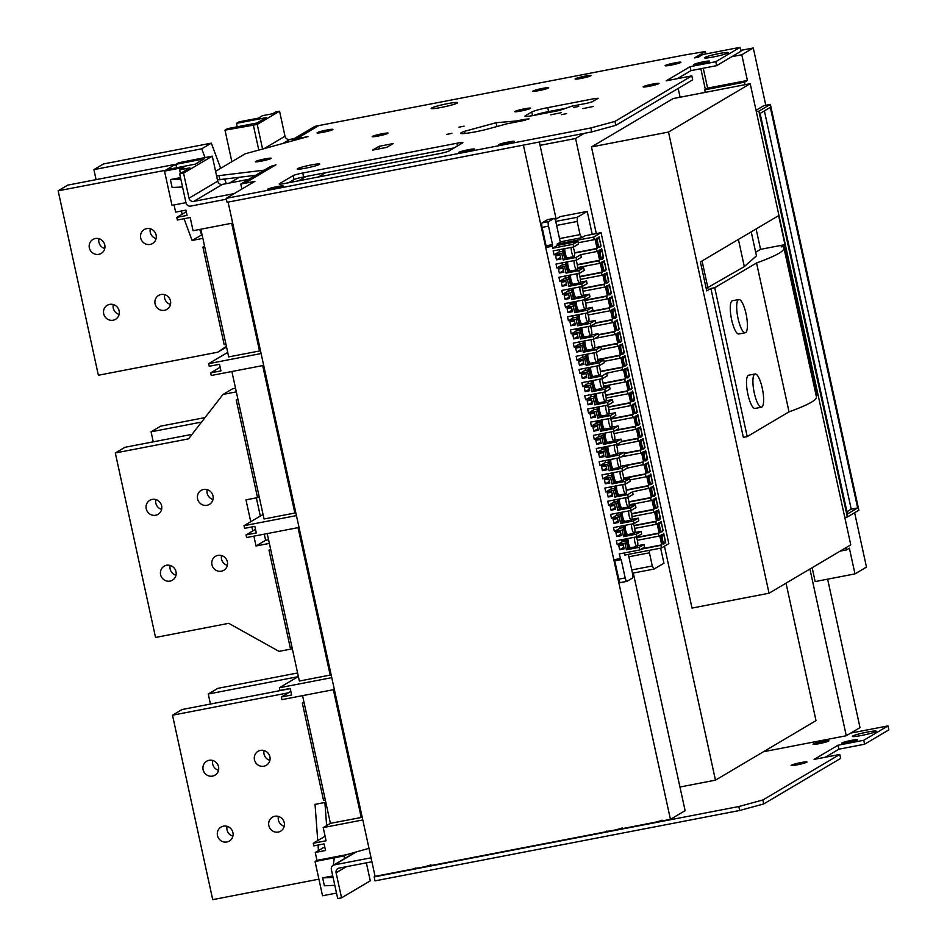 <?xml version="1.0" encoding="UTF-8"?>
<svg xmlns="http://www.w3.org/2000/svg" width="947" height="947" viewBox="0 0 947 947"><rect width="100%" height="100%" fill="white"/><g stroke="black" fill="none" stroke-linecap="round" stroke-linejoin="round"><path stroke-width="1.42" d="M816.184 395.763L817.427 395.029L784.968 246.149L781.109 246.895L784.945 244.622L778.623 215.632L700.413 261.928L706.734 290.918L710.889 288.456L714.736 287.71L747.207 436.603L789.017 411.85L756.558 262.958L714.736 287.71M755.659 252.222L760.548 249.333L756.108 228.961M751.22 231.849L756.452 255.856L744.33 266.616L706.202 288.468M784.968 246.149L783.37 247.096A175.337 15.637 167.7 0 1 783.974 248.031A175.337 15.637 167.7 0 1 756.558 262.958M760.548 249.333L784.945 244.622M707.989 288.125L702.058 260.958M744.33 266.616L738.4 239.437M668.499 132.059L769.047 593.213L850.761 544.845L750.213 83.691L668.499 132.059L591.461 146.927L692.008 608.081L769.047 593.213M710.889 288.456L743.348 437.348L747.207 436.603M755.067 373.97L748.651 375.201A16.928 4.38 79.1 0 0 748.26 375.355A16.928 4.38 79.1 0 0 747.704 393.419A16.928 4.38 79.1 0 0 755.067 408.441L761.483 407.198A16.928 4.38 79.1 0 0 762.584 389.75A16.928 4.38 79.1 0 0 755.067 373.97A16.928 4.38 79.1 0 0 754.688 374.112A16.928 4.38 79.1 0 0 754.12 392.176A16.928 4.38 79.1 0 0 761.483 407.198M738.838 299.524L732.422 300.755A16.928 4.38 79.1 0 0 732.031 300.909A16.928 4.38 79.1 0 0 731.475 318.973A16.928 4.38 79.1 0 0 738.826 333.995L745.253 332.752A16.928 4.38 79.1 0 0 746.343 315.304A16.928 4.38 79.1 0 0 738.838 299.524A16.928 4.38 79.1 0 0 738.447 299.666A16.928 4.38 79.1 0 0 737.891 317.742A16.928 4.38 79.1 0 0 745.253 332.752M783.974 248.031L816.444 396.923A175.337 15.637 167.7 0 1 789.017 411.85M591.461 146.927L673.175 98.559L750.213 83.691M584.192 133.373L575.563 138.487L596.302 233.601M664.463 546.23L715.47 780.15L816.018 720.631L786.034 583.163M680.088 97.221L678.17 88.426M679.958 787.004L715.47 780.15M540.05 145.341L575.563 138.487M325.626 172.709L318.393 176.982M809.922 569.017L846.275 735.748L842.428 736.494L846.275 735.748L860.006 727.616L827.631 579.173M846.275 735.748L850.749 733.096L887.978 725.911L888.842 729.865L864.587 744.224L838.9 749.184L825.287 757.245M887.978 725.911L863.723 740.27L838.048 745.23L814.1 759.399L839.788 754.439L840.64 758.393L763.72 803.932L739.666 810.478L375 880.864L374.136 876.91L375.095 876.342L670.429 819.344L685.107 810.656L633.306 573.053M839.788 754.439L762.856 799.978L738.802 806.536L374.136 876.91M763.495 751.717L842.428 736.494M828.649 741.063A8.121 0.722 167.7 0 1 820.055 743.478A8.121 0.722 167.7 0 1 813.011 744.271A8.121 0.722 167.7 0 1 820.789 741.832A8.121 0.722 167.7 0 1 828.885 740.814A8.121 0.722 167.7 0 1 828.649 741.063M857.284 739.986A8.121 0.722 167.7 0 1 848.69 742.401A8.121 0.722 167.7 0 1 841.634 743.206A8.121 0.722 167.7 0 1 849.423 740.767A8.121 0.722 167.7 0 1 857.509 739.749A8.121 0.722 167.7 0 1 857.284 739.986M806.737 762.217A8.121 0.722 167.7 0 1 798.143 764.643A8.121 0.722 167.7 0 1 791.1 765.436A8.121 0.722 167.7 0 1 798.877 762.998A8.121 0.722 167.7 0 1 806.974 761.98A8.121 0.722 167.7 0 1 806.737 762.217M875.833 731.569A12.181 1.089 167.7 0 1 862.942 735.192A12.181 1.089 167.7 0 1 852.371 736.399A12.181 1.089 167.7 0 1 864.043 732.741A12.181 1.089 167.7 0 1 876.176 731.202A12.181 1.089 167.7 0 1 875.833 731.569M325.093 836.237L313.244 843.244L313.824 845.884L324.087 843.907L325.531 850.489L315.256 852.478L316.985 860.373L346.519 854.679L368.987 848.334M740.696 50.392L753.291 47.966L741.797 54.76L747.408 80.459L744.531 82.164L745.076 84.674M846.026 547.65L846.511 549.911L849.388 548.206L854.987 573.894L866.481 567.099L854.62 512.706M765.792 105.271L753.291 47.966M854.987 573.894L815.189 581.576L812.159 567.691M700.839 68.717L705.361 89.468L707.598 88.142L703.254 68.243M853.578 731.427L853.815 732.505M863.723 740.27L864.587 744.224M838.048 745.23L838.9 749.184M762.856 799.978L763.72 803.932M738.802 806.536L739.666 810.478M228.085 202.102L375.095 876.342M691.831 75.878L692.695 79.832L615.763 125.371L591.721 131.917L227.055 202.303L226.191 198.349L590.857 127.963L614.911 121.417L691.831 75.878L666.155 80.838L690.091 66.669L715.766 61.709L740.033 47.35L702.792 54.535L698.33 57.187L694.471 57.921L705.326 51.505L683.485 55.21L314.972 126.318L292.623 139.552L308.035 136.581L245.19 153.805L215.585 171.324M273.375 166.317L269.516 167.051L275.92 164.814L244.646 183.327L254.921 181.339L226.191 198.349M371.922 861.758L339.085 868.103A4.06 3.906 -120.6 0 0 336.102 872.791L341.559 897.827L337.7 898.573L331.379 869.583A4.06 3.906 59.4 0 1 334.374 864.883L371.058 857.804M662.071 820.197A8.121 0.722 167.7 0 1 653.477 822.612A8.121 0.722 167.7 0 1 646.434 823.417M622.262 827.879A8.121 0.722 167.7 0 1 613.668 830.294A8.121 0.722 167.7 0 1 606.625 831.099M430.944 864.8A8.121 0.722 167.7 0 1 422.35 867.215A8.121 0.722 167.7 0 1 415.295 868.02M539.328 142.026L556.126 219.053M523.419 145.104L670.429 819.344M302.555 695.654L330.396 823.345L323.211 827.595L326.088 840.77L313.244 843.244M324.738 846.867L315.256 852.478M186.263 211.773L176.781 217.384L187.056 215.407L185.908 210.139L175.633 212.116L174.07 204.943M176.781 217.384L177.361 220.024L190.205 217.55L193.07 230.725L232.666 223.078M261.1 353.527L208.671 363.648L209.251 366.276L219.526 364.299L220.959 370.881L210.684 372.869L211.264 375.497L263.692 365.388M296.435 515.594L244.006 525.703L244.586 528.343L254.861 526.366L256.294 532.948L246.019 534.937L246.599 537.565L299.027 527.443M331.77 677.65L279.341 687.771L279.921 690.41L290.196 688.422L291.629 695.015L281.354 696.992L281.934 699.632L334.362 689.511M362.808 819.96L323.211 827.595M346.519 854.679L344.601 855.816L344.163 858.834M366.359 862.835L370.289 880.828L341.559 897.827M336.505 893.068L322.536 895.767L315.067 861.51L316.985 860.373M239.082 177.42L229.659 182.996M305.999 176.497L298.767 180.77M677.342 78.672L690.955 70.623L716.63 65.663L740.897 51.304L740.033 47.35M454.229 147.886L303.62 176.959A8.121 0.722 -12.3 0 0 294.008 179.575L288.693 182.724M217.455 179.894L255.548 175.325M565.679 108.289L548.621 111.592A13.542 1.207 -12.3 0 0 533.729 115.427M731.771 56.702L741.797 54.76M844.795 517.5L847.364 517.003L858.858 510.208L770.373 104.383L763.957 105.626L756.014 110.314M840.131 551.142L846.511 549.911M705.361 89.468L704.722 89.847L705.278 92.356M591.721 131.917L590.857 127.963M216.591 175.941L264.296 170.152M293.144 175.621L279.412 183.742A8.121 0.722 -12.3 0 0 279.187 183.99A8.121 0.722 -12.3 0 0 285.201 183.398L439.29 153.651A8.121 0.722 -12.3 0 0 448.914 151.035L462.633 142.914A8.121 0.722 -12.3 0 0 462.87 142.666A8.121 0.722 -12.3 0 0 456.845 143.257L302.756 173.005A8.121 0.722 -12.3 0 0 293.144 175.621L294.008 179.575M525.064 119.275L516.079 121.003L496.039 122.731L464.586 131.302A19.899 1.776 -12.3 0 0 460.633 133.29A19.899 1.776 -12.3 0 0 486.261 129.431L507.107 123.761L522.507 120.778L529.077 118.872L525.064 119.275L525.265 120.186M587.282 103.187L592.088 101.874L598.161 98.287L595.261 98.464L547.757 107.638A13.542 1.207 -12.3 0 0 531.717 112.006L525.336 115.783A13.542 1.207 -12.3 0 0 524.946 116.185A13.542 1.207 -12.3 0 0 534.984 115.191L559.381 110.479L571.881 106.159L587.282 103.187M431.56 108.029A13.542 1.207 -12.3 0 0 431.169 108.443A13.542 1.207 -12.3 0 0 444.652 106.739A13.542 1.207 -12.3 0 0 457.626 102.667A13.542 1.207 -12.3 0 0 445.871 104.004A13.542 1.207 -12.3 0 0 431.56 108.029M704.769 57.471A12.181 1.089 -12.3 0 0 704.414 57.838A12.181 1.089 -12.3 0 0 716.559 56.299A12.181 1.089 -12.3 0 0 728.231 52.641A12.181 1.089 -12.3 0 0 717.66 53.849A12.181 1.089 -12.3 0 0 704.769 57.471M297.547 168.661A11.506 1.03 -12.3 0 0 297.216 169.004A11.506 1.03 -12.3 0 0 308.686 167.56A11.506 1.03 -12.3 0 0 319.707 164.103A11.506 1.03 -12.3 0 0 309.716 165.24A11.506 1.03 -12.3 0 0 297.547 168.661M372.609 150.1L386.731 147.377L393.112 143.589L378.989 146.323L372.609 150.1M458.904 152.289A8.121 0.722 -12.3 0 0 458.668 152.526A8.121 0.722 -12.3 0 0 466.764 151.508A8.121 0.722 -12.3 0 0 474.542 149.07A8.121 0.722 -12.3 0 0 467.498 149.875A8.121 0.722 -12.3 0 0 458.904 152.289M498.714 144.607A8.121 0.722 -12.3 0 0 498.477 144.844A8.121 0.722 -12.3 0 0 506.574 143.826A8.121 0.722 -12.3 0 0 514.351 141.387A8.121 0.722 -12.3 0 0 507.308 142.192A8.121 0.722 -12.3 0 0 498.714 144.607M267.587 189.211A8.121 0.722 -12.3 0 0 267.35 189.459A8.121 0.722 -12.3 0 0 275.447 188.429A8.121 0.722 -12.3 0 0 283.224 185.991A8.121 0.722 -12.3 0 0 276.181 186.796A8.121 0.722 -12.3 0 0 267.587 189.211M643.38 86.627A8.121 0.722 -12.3 0 0 643.143 86.875A8.121 0.722 -12.3 0 0 651.24 85.857A8.121 0.722 -12.3 0 0 659.017 83.419A8.121 0.722 -12.3 0 0 651.974 84.212A8.121 0.722 -12.3 0 0 643.38 86.627M514.979 111.415A8.121 0.722 -12.3 0 0 514.742 111.663A8.121 0.722 -12.3 0 0 522.839 110.633A8.121 0.722 -12.3 0 0 530.616 108.195A8.121 0.722 -12.3 0 0 523.573 109A8.121 0.722 -12.3 0 0 514.979 111.415M372.408 136.38A8.121 0.722 -12.3 0 0 372.183 136.628A8.121 0.722 -12.3 0 0 380.268 135.599A8.121 0.722 -12.3 0 0 388.057 133.16A8.121 0.722 -12.3 0 0 381.002 133.965A8.121 0.722 -12.3 0 0 372.408 136.38M255.595 161.475A8.121 0.722 -12.3 0 0 255.37 161.724A8.121 0.722 -12.3 0 0 263.455 160.694A8.121 0.722 -12.3 0 0 271.244 158.256A8.121 0.722 -12.3 0 0 264.189 159.06A8.121 0.722 -12.3 0 0 255.595 161.475M693.926 64.396A8.121 0.722 -12.3 0 0 693.689 64.645A8.121 0.722 -12.3 0 0 701.786 63.615A8.121 0.722 -12.3 0 0 709.563 61.176A8.121 0.722 -12.3 0 0 702.508 61.981A8.121 0.722 -12.3 0 0 693.926 64.396M665.291 65.473A8.121 0.722 -12.3 0 0 665.054 65.71A8.121 0.722 -12.3 0 0 673.151 64.692A8.121 0.722 -12.3 0 0 680.929 62.253A8.121 0.722 -12.3 0 0 673.885 63.058A8.121 0.722 -12.3 0 0 665.291 65.473M317.316 132.627A8.121 0.722 -12.3 0 0 317.079 132.876A8.121 0.722 -12.3 0 0 325.176 131.846A8.121 0.722 -12.3 0 0 332.953 129.408A8.121 0.722 -12.3 0 0 325.91 130.213A8.121 0.722 -12.3 0 0 317.316 132.627M533.031 90.995A8.121 0.722 -12.3 0 0 532.794 91.243A8.121 0.722 -12.3 0 0 540.891 90.214A8.121 0.722 -12.3 0 0 548.668 87.775A8.121 0.722 -12.3 0 0 541.625 88.58A8.121 0.722 -12.3 0 0 533.031 90.995M575.35 78.755A8.121 0.722 -12.3 0 0 575.113 78.992A8.121 0.722 -12.3 0 0 583.21 77.974A8.121 0.722 -12.3 0 0 590.987 75.535A8.121 0.722 -12.3 0 0 583.944 76.34A8.121 0.722 -12.3 0 0 575.35 78.755M582.855 108.633L593.284 106.478L582.855 108.633M550.752 114.824L561.18 112.681L550.752 114.824M458.869 127.206L464.077 126.14L458.869 127.206M573.503 107.508L578.724 106.431L573.503 107.508M446.735 134.391L451.956 133.314L446.735 134.391M561.37 114.682L566.59 113.616L561.37 114.682M244.646 183.327L240.787 184.061L241.651 188.027A4.06 3.906 59.4 0 1 241.745 189.14M234.264 193.567L193.721 201.391A4.06 3.906 59.4 0 1 189.009 198.183L183.552 173.147L179.693 173.893L186.014 202.883A4.06 3.906 -120.6 0 0 190.738 206.091L226.38 199.213M330.396 823.345L362.228 817.297M333.368 689.7L361.209 817.391M344.601 855.816L315.067 861.51M185.967 202.646L171.999 205.345L164.529 171.087L167.086 169.584L195.331 164.127L204.268 158.836L176.024 164.293L178.569 162.777L212.282 156.148L183.552 173.147M176.769 167.714L176.024 164.293M231.672 223.279L259.514 350.97L228.701 356.912L200.859 229.221M259.514 350.97L260.52 350.863M227.706 352.379L208.671 363.648M220.166 367.258L210.684 372.869M263.041 514.446L244.006 525.703M262.698 365.578L294.848 513.025L295.855 512.931M231.885 371.52L264.035 518.98L294.848 513.025M255.501 529.314L246.019 534.937M298.376 676.501L279.341 687.771M298.033 527.633L330.183 675.093L331.19 674.998M267.22 533.587L299.37 681.047L330.183 675.093M290.836 691.381L281.354 696.992M334.327 857.793L333.261 865.298M332.776 875.939L322.655 877.893L324.371 885.8L334.812 885.327M716.63 65.663L715.766 61.709M690.955 70.623L690.091 66.669M615.763 125.371L614.911 121.417M272.286 166.53L272.073 165.547M219.976 179.859L219.112 175.905M292.86 140.641L292.623 139.552M258.756 149.922L253.358 125.17L257.217 124.424L262.532 148.833M237.224 126.803L236.478 123.37L239.035 121.867L258.294 118.15L262.449 115.688L272.712 113.711L275.707 111.935L279.554 111.201L285.011 136.238A4.06 3.906 -120.6 0 0 289.723 139.446L294.292 138.558M379.522 148.762L378.989 146.323M516.293 121.985L516.079 121.003M496.879 126.543L496.039 122.731M465.06 133.456L464.586 131.302M705.858 53.943L705.326 51.505M707.598 88.142L747.408 80.459M704.722 89.847L744.531 82.164M756.322 111.675L758.878 111.19L847.364 517.003M770.373 104.383L758.878 111.19M269.516 167.051L240.787 184.061M248.848 179.291L222.45 184.393A4.06 3.906 59.4 0 1 217.739 181.173L212.282 156.148M179.693 173.893L189.909 167.844L179.634 169.833L183.789 167.37L164.529 171.087M180.51 177.622L170.389 179.575L172.117 187.47L182.558 186.997M322.655 877.893L333.095 877.419M253.358 125.17L224.995 130.177L227.54 128.662L257.075 122.968L266.012 117.677L236.478 123.37M231.861 161.7L224.995 130.177M257.217 124.424L279.554 111.201M847.435 513.996L857.639 507.947L770.313 107.39L760.098 113.439L847.435 513.996M180.427 173.455L179.634 169.833M170.389 179.575L180.83 179.09M846.938 511.723L851.223 509.19L857.639 507.947M851.223 509.19L764.383 110.906M614.781 560.849L618.782 579.162A4.06 1.054 79.1 0 0 620.51 582.583A4.06 1.054 79.1 0 0 620.605 582.547L626.831 581.351M547.792 219.597A4.06 1.054 79.1 0 0 547.686 219.597A4.06 1.054 79.1 0 0 547.603 219.633L542.169 222.841A4.06 1.054 79.1 0 0 542.075 227.363L546.099 245.818L545.744 247.51L613.834 559.784L614.414 560.92L621.173 559.476L625.198 577.93A4.06 1.054 79.1 0 0 626.926 581.351A4.06 1.054 79.1 0 0 627.021 581.316L632.442 578.096A4.06 1.054 79.1 0 0 632.537 573.586L631.756 569.952L652.294 565.986L654.046 569.052L663.942 563.193L660.663 548.147M592.242 234.383L587.235 211.394L560.269 216.591L555.167 219.621M632.466 573.219L654.046 569.052M639.793 549.958L639.213 547.33L644.007 544.489L644.576 547.129L639.793 549.958L619.243 553.924L620.83 559.677L614.414 560.92M639.213 547.33L626.381 549.805L624.937 543.223L617.231 544.703L616.379 540.749L636.917 536.783L636.348 534.155L623.505 536.629L622.072 530.048L614.366 531.527L613.502 527.574L634.04 523.608L633.472 520.98L620.628 523.454L619.196 516.861L611.49 518.352L610.626 514.399L631.176 510.433L630.595 507.805L617.764 510.279L616.319 503.686L608.613 505.177L607.761 501.223L628.299 497.258L627.731 494.63L614.887 497.104L613.443 490.51L605.749 492.002L604.884 488.048L625.422 484.083L624.854 481.443L612.011 483.929L610.578 477.335L602.872 478.827L602.008 474.873L622.558 470.908L621.978 468.268L609.134 470.754L607.702 464.16L599.996 465.652L599.131 461.698L619.681 457.732L619.101 455.093L606.269 457.579L604.825 450.985L597.131 452.477L596.267 448.523L616.805 444.557L616.237 441.918L603.393 444.403L601.961 437.81L594.254 439.301L593.39 435.348L613.94 431.382L613.36 428.742L600.516 431.228L599.084 424.635L591.378 426.126L590.514 422.173L611.064 418.207L610.484 415.567L597.652 418.041L596.208 411.46L588.513 412.951L587.649 408.997L608.187 405.032L607.619 402.392L594.775 404.866L593.343 398.285L585.637 399.764L584.773 395.822L605.322 391.857L604.742 389.217L591.899 391.691L590.466 385.109L582.76 386.589L581.896 382.635L602.446 378.67L601.866 376.042L589.034 378.516L587.59 371.934L579.884 373.414L579.031 369.46L599.569 365.495L599.001 362.867L586.157 365.341L584.725 358.759L577.019 360.239L576.155 356.285L596.705 352.32L596.125 349.692L583.281 352.166L581.849 345.584L574.142 347.064L573.278 343.11L593.828 339.144L593.248 336.516L580.416 338.99L578.972 332.397L571.266 333.889L570.414 329.935L590.952 325.969L590.383 323.341L577.54 325.815L576.107 319.222L568.401 320.713L567.537 316.76L588.075 312.794L587.507 310.166L574.663 312.64L573.231 306.047L565.525 307.538L564.661 303.585L585.21 299.619L584.63 296.979L571.799 299.465L570.354 292.872L562.648 294.363L561.796 290.409L582.334 286.444L581.766 283.804L568.922 286.29L567.478 279.696L559.784 281.188L558.919 277.234L579.457 273.269L578.889 270.629L566.046 273.115L564.613 266.521L556.907 268.013L556.043 264.059L576.593 260.094L576.013 257.454L563.169 259.94L561.737 253.346L554.031 254.838L553.166 250.884L573.716 246.918L573.136 244.279L552.598 248.244L552.515 244.575L546.099 245.818M617.551 518.554L613.064 519.418L613.928 523.371L618.415 522.507L617.551 518.554M614.686 505.378L610.188 506.243L611.052 510.196L615.55 509.332L614.686 505.378M611.809 492.203L607.311 493.067L608.175 497.021L612.673 496.157L611.809 492.203M608.933 479.028L604.446 479.892L605.311 483.846L609.797 482.982L608.933 479.028M606.068 465.853L601.57 466.717L602.434 470.671L606.92 469.807L606.068 465.853M603.192 452.678L598.693 453.542L599.558 457.496L604.056 456.632L603.192 452.678M600.315 439.503L595.829 440.367L596.681 444.321L601.179 443.456L600.315 439.503M597.45 426.328L592.952 427.192L593.816 431.145L598.303 430.281L597.45 426.328M594.574 413.152L590.076 414.017L590.94 417.97L595.438 417.106L594.574 413.152M591.697 399.977L587.211 400.841L588.063 404.795L592.562 403.919L591.697 399.977M588.833 386.79L584.335 387.666L585.199 391.62L589.685 390.744L588.833 386.79M585.956 373.615L581.458 374.491L582.322 378.445L586.82 377.569L585.956 373.615M583.08 360.44L578.593 361.316L579.446 365.27L583.944 364.394L583.08 360.44M580.203 347.265L575.717 348.141L576.581 352.083L581.067 351.219L580.203 347.265M577.339 334.09L572.84 334.954L573.704 338.908L578.203 338.043L577.339 334.09M574.462 320.915L569.964 321.779L570.828 325.732L575.326 324.868L574.462 320.915M571.586 307.739L567.099 308.604L567.963 312.557L572.45 311.693L571.586 307.739M568.721 294.564L564.223 295.428L565.087 299.382L569.585 298.518L568.721 294.564M565.844 281.389L561.346 282.253L562.21 286.207L566.708 285.343L565.844 281.389M562.968 268.214L558.481 269.078L559.334 273.032L563.832 272.168L562.968 268.214M560.103 255.039L555.605 255.903L556.469 259.857L560.955 258.993L560.103 255.039M620.427 531.729L615.929 532.605L616.793 536.547L621.291 535.682L620.427 531.729M623.304 544.904L618.805 545.78L619.669 549.734L624.168 548.858L623.304 544.904M555.747 221.42L577.339 217.254L577.173 221.444L556.623 225.41L555.842 221.787A4.06 1.054 79.1 0 0 554.113 218.355A4.06 1.054 79.1 0 0 554.019 218.39L548.585 221.61A4.06 1.054 79.1 0 0 548.491 226.132L552.515 244.575M587.235 211.394L577.339 217.254M649.524 550.29L649.429 552.811L628.879 556.777L628.358 554.386M624.44 552.93L624.902 555.049L661.491 547.982L668.831 543.637L601.037 232.69L593.698 237.034L594.266 239.662L595.071 239.189L597.072 248.422L596.279 248.883L596.859 251.523L597.652 251.05L599.664 260.271L598.859 260.745L599.439 263.384L600.232 262.911L602.245 272.132L601.452 272.606L602.02 275.246L602.825 274.772L604.837 283.993L604.032 284.467L604.612 287.095L605.405 286.621L607.418 295.855L606.625 296.328L607.193 298.956L607.998 298.483L610.01 307.704L609.205 308.177L609.785 310.817L610.578 310.344L612.591 319.565L611.798 320.039L612.366 322.678L613.159 322.205L615.171 331.426L614.378 331.9L614.946 334.528L615.751 334.066L617.764 343.288L616.959 343.761L617.539 346.389L618.332 345.915L620.344 355.137L597.616 359.529M556.623 225.41L560.293 242.207L557.096 244.089L593.698 237.034M560.21 241.84L581.789 237.673L584.986 235.779L601.037 232.69M559.499 238.585L580.049 234.619L581.789 237.673M649.429 552.811L652.294 565.986M577.173 221.444L580.049 234.619M628.879 556.777L631.756 569.952M625.813 538.938L627.968 548.858L630.797 547.709M627.968 548.858L626.381 549.805M644.007 544.489L637.686 545.721M626.535 542.276L624.937 543.223M622.428 539.589L622.025 541.873L626.275 541.057M622.025 541.873L617.231 544.703M636.348 534.155L641.131 531.314L641.711 533.954L636.917 536.783M622.937 525.751L625.103 535.682L627.92 534.522M625.103 535.682L623.505 536.629M641.131 531.314L634.81 532.534M623.659 529.101L622.072 530.048M619.551 526.414L619.954 528.225L623.327 527.574M634.064 525.502L656.543 521.158L655.75 521.631L656.318 524.271L657.123 523.798L659.136 533.019L658.331 533.492L658.911 536.12L659.704 535.659L661.716 544.88L660.923 545.354L661.491 547.982M619.954 528.225L614.366 531.527M634.159 525.798L655.75 521.631M633.472 520.98L638.254 518.139L638.834 520.779L634.04 523.608M620.06 512.576L622.226 522.507L625.044 521.347M622.226 522.507L620.628 523.454M638.254 518.139L631.933 519.358M620.794 515.926L619.196 516.861M620.522 514.695L616.284 515.523L611.49 518.352M616.686 513.227L617.148 515.357M630.595 507.805L635.39 504.964L635.958 507.604L631.176 510.433M617.184 499.4L619.35 509.332L622.179 508.172M619.35 509.332L617.764 510.279M635.39 504.964L629.057 506.183M617.918 502.75L616.319 503.686M617.657 501.519L613.407 502.348L608.613 505.177M613.81 500.052L614.272 502.182M627.731 494.63L632.513 491.789L633.093 494.429L628.299 497.258M614.319 486.225L616.485 496.157L619.302 494.997M616.485 496.157L614.887 497.104M632.513 491.789L649.358 488.226L651.37 497.447L650.577 497.921L651.145 500.549L651.95 500.075L653.963 509.297L653.158 509.77L653.738 512.41L654.531 511.936L656.543 521.158M615.041 489.575L613.443 490.51M614.781 488.344L610.531 489.173L605.749 492.002M610.933 486.876L611.395 488.995M623.315 479.833L629.637 478.614L630.217 481.254L625.422 484.083M629.637 478.614L624.854 481.443M611.442 473.05L613.609 482.982L616.426 481.822M613.609 482.982L612.011 483.929M612.176 476.388L610.578 477.335M611.904 475.169L607.654 475.986L602.872 478.827M608.057 473.701L608.519 475.82M621.978 468.268L626.772 465.439L627.34 468.078L644.197 464.504L646.197 473.725L623.481 478.117M627.34 468.078L622.558 470.908M620.51 466.326L643.617 461.864L642.824 462.337L643.392 464.977M608.566 459.875L610.732 469.807L613.561 468.647M610.732 469.807L609.134 470.754M626.772 465.439L642.824 462.337M609.3 463.213L607.702 464.16M609.028 461.994L604.79 462.811L599.996 465.652M605.192 460.526L605.654 462.645M619.101 455.093L623.895 452.264L624.475 454.891L619.681 457.732M605.701 446.7L607.867 456.632L610.685 455.471M607.867 456.632L606.269 457.579M623.895 452.264L617.574 453.483M606.423 450.038L604.825 450.985M606.163 448.819L601.913 449.636L597.131 452.477M602.493 448.156L602.777 449.47M601.452 447.517L601.629 448.322L605.867 447.505M616.237 441.918L621.019 439.088L621.599 441.716L616.805 444.557M602.825 433.525L604.991 443.456L607.808 442.296M604.991 443.456L603.393 444.403M621.019 439.088L614.698 440.308M603.559 436.863L601.961 437.81M598.575 434.342L599.037 436.46L603.286 435.644L599.037 436.46L594.254 439.301M613.36 428.742L618.154 425.913L618.722 428.541L613.94 431.382M599.948 420.35L602.114 430.281L604.944 429.121M602.114 430.281L600.516 431.228M618.154 425.913L611.821 427.133M600.682 423.688L599.084 424.635M596.574 421.001L596.172 423.285L600.41 422.469M596.172 423.285L591.378 426.126M610.484 415.567L615.278 412.738L615.846 415.366L611.064 418.207M597.083 407.174L599.25 417.106L602.067 415.946M599.25 417.106L597.652 418.041M615.278 412.738L608.957 413.957M597.806 410.513L596.208 411.46M593.698 407.826L594.089 409.637L597.474 408.986M608.211 406.914L630.69 402.582L629.885 403.043L630.465 405.683L631.258 405.209L633.271 414.431L632.478 414.904L633.046 417.544L633.851 417.071L635.863 426.292L635.058 426.766L635.638 429.405L636.431 428.932L638.444 438.153L637.651 438.627L638.219 441.255L639.024 440.781L641.036 450.014L640.231 450.476L640.811 453.116L641.604 452.642L643.617 461.864M594.089 409.637L588.513 412.951M608.305 407.21L629.885 403.043M607.619 402.392L612.401 399.563L612.981 402.191L608.187 405.032M594.207 393.999L596.373 403.931L599.191 402.771M596.373 403.931L594.775 404.866M612.401 399.563L606.08 400.782M594.929 397.338L593.343 398.285M594.669 396.118L590.419 396.935L585.637 399.764M590.821 394.65L591.283 396.769M604.742 389.217L609.537 386.388L610.105 389.016L605.322 391.857M591.33 380.824L593.497 390.744L596.314 389.596M593.497 390.744L591.899 391.691M609.537 386.388L603.203 387.607M592.064 384.162L590.466 385.109M591.792 382.943L587.554 383.76L582.76 386.589M587.957 381.475L588.418 383.594M601.866 376.042L606.66 373.201L607.228 375.841L602.446 378.67M588.466 367.649L590.62 377.569L593.449 376.421M590.62 377.569L589.034 378.516M606.66 373.201L623.505 369.638L625.517 378.859L624.724 379.333L625.292 381.972L626.097 381.499L628.098 390.72L627.305 391.194L627.885 393.822L628.678 393.348L630.69 402.582M589.188 370.987L587.59 371.934M588.927 369.768L584.678 370.585L579.884 373.414M585.08 368.3L585.542 370.419M597.462 361.245L603.784 360.026L604.364 362.665L599.569 365.495M603.784 360.026L599.001 362.867M585.589 354.462L587.756 364.394L590.573 363.246M587.756 364.394L586.157 365.341M586.311 357.812L584.725 358.759M586.051 356.593L581.801 357.41L577.019 360.239M582.204 355.125L582.665 357.244M596.125 349.692L600.907 346.851L601.487 349.49L617.539 346.389M601.487 349.49L596.705 352.32M594.657 347.738L617.764 343.288M582.713 341.287L584.879 351.219L587.696 350.059M584.879 351.219L583.281 352.166M600.907 346.851L616.959 343.761M583.447 344.637L581.849 345.584M583.174 343.418L578.937 344.235L574.142 347.064M579.339 341.95L579.801 344.069M593.248 336.516L598.042 333.675L598.611 336.315L593.828 339.144M579.836 328.112L582.003 338.043L584.832 336.883M582.003 338.043L580.416 338.99M598.042 333.675L591.721 334.895M580.57 331.462L578.972 332.397M580.31 330.231L576.06 331.059L571.266 333.889M576.64 329.568L576.924 330.894M575.598 328.94L575.776 329.734L580.014 328.917M590.383 323.341L595.166 320.5L595.746 323.14L590.952 325.969M576.972 314.937L579.138 324.868L581.955 323.708M579.138 324.868L577.54 325.815M595.166 320.5L588.845 321.72M577.694 318.287L576.107 319.222M572.722 315.765L573.184 317.884L577.433 317.056L573.184 317.884L568.401 320.713M587.507 310.166L592.289 307.325L592.869 309.965L588.075 312.794M574.095 301.762L576.261 311.693L579.079 310.533M576.261 311.693L574.663 312.64M592.289 307.325L585.968 308.544M574.829 305.112L573.231 306.047M570.71 302.413L570.307 304.709L574.557 303.88M570.307 304.709L565.525 307.538M584.63 296.979L589.425 294.15L589.993 296.79L585.21 299.619M571.219 288.586L573.385 298.518L576.214 297.358M573.385 298.518L571.799 299.465M589.425 294.15L583.092 295.369M571.952 291.925L570.354 292.872M567.845 289.237L568.236 291.06L571.621 290.398M582.358 288.326L604.837 283.993M568.236 291.06L562.648 294.363M582.452 288.634L604.032 284.467M581.766 283.804L586.548 280.975L587.128 283.615L582.334 286.444M568.354 275.411L570.52 285.343L573.337 284.183M570.52 285.343L568.922 286.29M586.548 280.975L580.227 282.194M569.076 278.749L567.478 279.696M568.816 277.53L564.566 278.347L559.784 281.188M564.968 276.062L565.43 278.181M578.889 270.629L583.672 267.8L584.252 270.428L579.457 273.269M565.477 262.236L567.644 272.168L570.461 271.008M567.644 272.168L566.046 273.115M583.672 267.8L577.35 269.019M566.211 265.574L564.613 266.521M565.939 264.355L561.689 265.172L556.907 268.013M562.092 262.887L562.554 265.006M576.013 257.454L580.807 254.625L581.375 257.253L576.593 260.094M562.601 249.061L564.767 258.993L567.596 257.833M564.767 258.993L563.169 259.94M580.807 254.625L596.859 251.523M563.335 252.399L561.737 253.346M563.063 251.18L558.825 251.997L554.031 254.838M559.227 249.712L559.689 251.831M557.096 244.089L557.381 245.415L577.93 241.449L578.499 244.077L573.716 246.918M577.93 241.449L573.136 244.279M557.381 245.415L552.598 248.244M618.071 520.921L613.928 523.371M615.195 507.746L611.052 510.196M612.33 494.571L608.175 497.021M609.454 481.396L605.311 483.846M623.481 478.436L645.404 474.198L645.984 476.838L646.777 476.365L648.79 485.586L647.985 486.06L648.565 488.688M646.197 473.725L645.404 474.198M606.577 468.22L602.434 470.671M603.713 455.045L599.558 457.496M600.836 441.87L596.681 444.321M611.513 421.699L633.046 417.544M597.959 428.683L593.816 431.145M595.083 415.508L590.94 417.97M592.218 402.333L588.063 404.795M589.342 389.158L585.199 391.62M586.465 375.983L582.322 378.445M583.601 362.808L579.446 365.27M597.616 359.848L619.551 355.61L620.119 358.25L620.924 357.777L622.937 366.998L622.132 367.472L622.712 370.111M620.344 355.137L619.551 355.61M580.724 349.632L576.581 352.083M577.848 336.457L573.704 338.908M574.983 323.282L570.828 325.732M585.66 303.111L607.193 298.956M572.106 310.107L567.963 312.557M569.23 296.932L565.087 299.382M566.365 283.757L562.21 286.207M563.489 270.582L559.334 273.032M560.612 257.406L556.469 259.857M620.948 534.096L616.793 536.547M637.378 540.287L658.911 536.12M623.813 547.271L619.669 549.734M663.066 534.546L663.693 533.291L665.705 542.513L664.983 542.939M598.421 238.076L599.06 236.833L601.061 246.054L600.339 246.48M601.014 249.937L601.641 248.694L603.653 257.915L602.931 258.342M603.594 261.798L604.222 260.543L606.234 269.777L605.512 270.203M606.187 273.659L606.814 272.405L608.826 281.626L608.092 282.064M608.767 285.521L609.394 284.266L611.407 293.487L610.685 293.913M611.36 297.37L611.987 296.127L613.999 305.348L613.265 305.774M613.94 309.231L614.567 307.988L616.58 317.209L615.858 317.636M616.521 321.092L617.16 319.837L619.16 329.059L618.438 329.497M619.113 332.953L619.74 331.699L621.753 340.92L621.031 341.346M621.694 344.803L622.321 343.56L624.333 352.781L623.611 353.207M624.286 356.664L624.913 355.421L626.926 364.642L626.192 365.068M626.867 368.525L627.494 367.27L629.506 376.492L628.784 376.93M629.459 380.386L630.086 379.131L632.099 388.353L631.365 388.791M632.04 392.236L632.667 390.993L634.679 400.214L633.957 400.64M634.62 404.097L635.248 402.854L637.26 412.075L636.538 412.501M637.213 415.958L637.84 414.703L639.852 423.936L639.118 424.363M639.793 427.819L640.421 426.564L642.433 435.786L641.711 436.224M642.386 439.668L643.013 438.425L645.025 447.647L644.291 448.073M644.966 451.53L645.594 450.287L647.606 459.508L646.884 459.934M647.547 463.391L648.186 462.136L650.187 471.369L649.464 471.795M650.139 475.252L650.767 473.997L652.779 483.219L652.057 483.657M652.72 487.113L653.347 485.858L655.36 495.08L654.637 495.506M655.312 498.962L655.94 497.72L657.952 506.941L657.218 507.367M657.893 510.824L658.52 509.581L660.533 518.802L659.81 519.228M660.485 522.685L661.113 521.43L663.125 530.651L662.391 531.089M662.687 534.416L661.408 534.664A4.735 1.231 79.1 0 0 661.302 534.712A4.735 1.231 79.1 0 0 661.148 539.766A4.735 1.231 79.1 0 0 663.208 543.969L664.486 543.72A4.735 1.231 79.1 0 0 664.794 538.843A4.735 1.231 79.1 0 0 662.687 534.416A4.735 1.231 79.1 0 0 662.58 534.463A4.735 1.231 79.1 0 0 662.427 539.518A4.735 1.231 79.1 0 0 664.486 543.72M660.106 522.566L658.828 522.815A4.735 1.231 79.1 0 0 658.71 522.851A4.735 1.231 79.1 0 0 658.556 527.905A4.735 1.231 79.1 0 0 660.615 532.119L661.906 531.871A4.735 1.231 79.1 0 0 662.213 526.982A4.735 1.231 79.1 0 0 660.106 522.566A4.735 1.231 79.1 0 0 660 522.602A4.735 1.231 79.1 0 0 659.846 527.657A4.735 1.231 79.1 0 0 661.906 531.871M657.526 510.705L656.235 510.954A4.735 1.231 79.1 0 0 656.129 510.989A4.735 1.231 79.1 0 0 655.975 516.056A4.735 1.231 79.1 0 0 658.035 520.258L659.313 520.01A4.735 1.231 79.1 0 0 659.621 515.121A4.735 1.231 79.1 0 0 657.526 510.705A4.735 1.231 79.1 0 0 657.407 510.741A4.735 1.231 79.1 0 0 657.254 515.807A4.735 1.231 79.1 0 0 659.313 520.01M654.933 498.844L653.655 499.093A4.735 1.231 79.1 0 0 653.548 499.128A4.735 1.231 79.1 0 0 653.383 504.195A4.735 1.231 79.1 0 0 655.442 508.397L656.733 508.148A4.735 1.231 79.1 0 0 657.04 503.259A4.735 1.231 79.1 0 0 654.933 498.844A4.735 1.231 79.1 0 0 654.827 498.891A4.735 1.231 79.1 0 0 654.673 503.946A4.735 1.231 79.1 0 0 656.733 508.148M652.353 486.983L651.062 487.232A4.735 1.231 79.1 0 0 650.956 487.279A4.735 1.231 79.1 0 0 650.802 492.333A4.735 1.231 79.1 0 0 652.862 496.536L654.14 496.287A4.735 1.231 79.1 0 0 654.448 491.41A4.735 1.231 79.1 0 0 652.353 486.983A4.735 1.231 79.1 0 0 652.246 487.03A4.735 1.231 79.1 0 0 652.081 492.085A4.735 1.231 79.1 0 0 654.14 496.287M649.76 475.134L648.482 475.37A4.735 1.231 79.1 0 0 648.375 475.418A4.735 1.231 79.1 0 0 648.222 480.472A4.735 1.231 79.1 0 0 650.281 484.686L651.56 484.438A4.735 1.231 79.1 0 0 651.867 479.549A4.735 1.231 79.1 0 0 649.76 475.134A4.735 1.231 79.1 0 0 649.654 475.169A4.735 1.231 79.1 0 0 649.5 480.224A4.735 1.231 79.1 0 0 651.56 484.438M647.18 463.272L645.89 463.521A4.735 1.231 79.1 0 0 645.783 463.557A4.735 1.231 79.1 0 0 645.629 468.623A4.735 1.231 79.1 0 0 647.689 472.825L648.979 472.577A4.735 1.231 79.1 0 0 649.287 467.688A4.735 1.231 79.1 0 0 647.18 463.272A4.735 1.231 79.1 0 0 647.073 463.308A4.735 1.231 79.1 0 0 646.919 468.374A4.735 1.231 79.1 0 0 648.979 472.577M644.587 451.411L643.309 451.66A4.735 1.231 79.1 0 0 643.202 451.695A4.735 1.231 79.1 0 0 643.049 456.762A4.735 1.231 79.1 0 0 645.108 460.964L646.387 460.716A4.735 1.231 79.1 0 0 646.694 455.827A4.735 1.231 79.1 0 0 644.587 451.411A4.735 1.231 79.1 0 0 644.481 451.447A4.735 1.231 79.1 0 0 644.327 456.513A4.735 1.231 79.1 0 0 646.387 460.716M642.007 439.55L640.728 439.799A4.735 1.231 79.1 0 0 640.622 439.846A4.735 1.231 79.1 0 0 640.456 444.901A4.735 1.231 79.1 0 0 642.516 449.103L643.806 448.854A4.735 1.231 79.1 0 0 644.114 443.977A4.735 1.231 79.1 0 0 642.007 439.55A4.735 1.231 79.1 0 0 641.9 439.597A4.735 1.231 79.1 0 0 641.746 444.652A4.735 1.231 79.1 0 0 643.806 448.854M639.426 427.689L638.136 427.937A4.735 1.231 79.1 0 0 638.029 427.985A4.735 1.231 79.1 0 0 637.876 433.039A4.735 1.231 79.1 0 0 639.935 437.254L641.214 437.005A4.735 1.231 79.1 0 0 641.521 432.116A4.735 1.231 79.1 0 0 639.426 427.689A4.735 1.231 79.1 0 0 639.32 427.736A4.735 1.231 79.1 0 0 639.154 432.791A4.735 1.231 79.1 0 0 641.214 437.005M636.834 415.84L635.555 416.088A4.735 1.231 79.1 0 0 635.449 416.124A4.735 1.231 79.1 0 0 635.283 421.178A4.735 1.231 79.1 0 0 637.343 425.392L638.633 425.144A4.735 1.231 79.1 0 0 638.941 420.255A4.735 1.231 79.1 0 0 636.834 415.84A4.735 1.231 79.1 0 0 636.727 415.875A4.735 1.231 79.1 0 0 636.573 420.942A4.735 1.231 79.1 0 0 638.633 425.144M634.253 403.978L632.963 404.227A4.735 1.231 79.1 0 0 632.856 404.262A4.735 1.231 79.1 0 0 632.703 409.329A4.735 1.231 79.1 0 0 634.762 413.531L636.053 413.283A4.735 1.231 79.1 0 0 636.348 408.394A4.735 1.231 79.1 0 0 634.253 403.978A4.735 1.231 79.1 0 0 634.147 404.014A4.735 1.231 79.1 0 0 633.981 409.08A4.735 1.231 79.1 0 0 636.053 413.283M631.661 392.117L630.382 392.366A4.735 1.231 79.1 0 0 630.276 392.413A4.735 1.231 79.1 0 0 630.122 397.468A4.735 1.231 79.1 0 0 632.182 401.67L633.46 401.421A4.735 1.231 79.1 0 0 633.768 396.544A4.735 1.231 79.1 0 0 631.661 392.117A4.735 1.231 79.1 0 0 631.554 392.165A4.735 1.231 79.1 0 0 631.4 397.219A4.735 1.231 79.1 0 0 633.46 401.421M629.08 380.256L627.79 380.505A4.735 1.231 79.1 0 0 627.683 380.552A4.735 1.231 79.1 0 0 627.53 385.607A4.735 1.231 79.1 0 0 629.589 389.809L630.88 389.572A4.735 1.231 79.1 0 0 631.187 384.683A4.735 1.231 79.1 0 0 629.08 380.256A4.735 1.231 79.1 0 0 628.974 380.303A4.735 1.231 79.1 0 0 628.82 385.358A4.735 1.231 79.1 0 0 630.88 389.572M626.5 368.407L625.209 368.655A4.735 1.231 79.1 0 0 625.103 368.691A4.735 1.231 79.1 0 0 624.949 373.745A4.735 1.231 79.1 0 0 627.009 377.96L628.287 377.711A4.735 1.231 79.1 0 0 628.595 372.822A4.735 1.231 79.1 0 0 626.5 368.407A4.735 1.231 79.1 0 0 626.381 368.442A4.735 1.231 79.1 0 0 626.227 373.497A4.735 1.231 79.1 0 0 628.287 377.711M623.907 356.546L622.629 356.794A4.735 1.231 79.1 0 0 622.522 356.83A4.735 1.231 79.1 0 0 622.357 361.896A4.735 1.231 79.1 0 0 624.416 366.098L625.707 365.85A4.735 1.231 79.1 0 0 626.014 360.961A4.735 1.231 79.1 0 0 623.907 356.546A4.735 1.231 79.1 0 0 623.801 356.581A4.735 1.231 79.1 0 0 623.647 361.647A4.735 1.231 79.1 0 0 625.707 365.85M621.327 344.684L620.036 344.933A4.735 1.231 79.1 0 0 619.93 344.98A4.735 1.231 79.1 0 0 619.776 350.035A4.735 1.231 79.1 0 0 621.836 354.237L623.114 353.989A4.735 1.231 79.1 0 0 623.422 349.112A4.735 1.231 79.1 0 0 621.327 344.684A4.735 1.231 79.1 0 0 621.22 344.732A4.735 1.231 79.1 0 0 621.054 349.786A4.735 1.231 79.1 0 0 623.114 353.989M618.734 332.823L617.456 333.072A4.735 1.231 79.1 0 0 617.349 333.119A4.735 1.231 79.1 0 0 617.184 338.174A4.735 1.231 79.1 0 0 619.255 342.376L620.534 342.127A4.735 1.231 79.1 0 0 620.841 337.25A4.735 1.231 79.1 0 0 618.734 332.823A4.735 1.231 79.1 0 0 618.628 332.87A4.735 1.231 79.1 0 0 618.474 337.925A4.735 1.231 79.1 0 0 620.534 342.127M616.154 320.974L614.863 321.211A4.735 1.231 79.1 0 0 614.757 321.258A4.735 1.231 79.1 0 0 614.603 326.313A4.735 1.231 79.1 0 0 616.663 330.527L617.953 330.278A4.735 1.231 79.1 0 0 618.261 325.389A4.735 1.231 79.1 0 0 616.154 320.974A4.735 1.231 79.1 0 0 616.047 321.009A4.735 1.231 79.1 0 0 615.893 326.064A4.735 1.231 79.1 0 0 617.953 330.278M613.561 309.113L612.283 309.361A4.735 1.231 79.1 0 0 612.176 309.397A4.735 1.231 79.1 0 0 612.022 314.463A4.735 1.231 79.1 0 0 614.082 318.666L615.361 318.417A4.735 1.231 79.1 0 0 615.668 313.528A4.735 1.231 79.1 0 0 613.561 309.113A4.735 1.231 79.1 0 0 613.455 309.148A4.735 1.231 79.1 0 0 613.301 314.215A4.735 1.231 79.1 0 0 615.361 318.417M610.981 297.251L609.702 297.5A4.735 1.231 79.1 0 0 609.584 297.536A4.735 1.231 79.1 0 0 609.43 302.602A4.735 1.231 79.1 0 0 611.49 306.804L612.78 306.556A4.735 1.231 79.1 0 0 613.088 301.667A4.735 1.231 79.1 0 0 610.981 297.251A4.735 1.231 79.1 0 0 610.874 297.299A4.735 1.231 79.1 0 0 610.72 302.353A4.735 1.231 79.1 0 0 612.78 306.556M608.4 285.39L607.11 285.639A4.735 1.231 79.1 0 0 607.003 285.686A4.735 1.231 79.1 0 0 606.849 290.741A4.735 1.231 79.1 0 0 608.909 294.943L610.188 294.695A4.735 1.231 79.1 0 0 610.495 289.818A4.735 1.231 79.1 0 0 608.4 285.39A4.735 1.231 79.1 0 0 608.294 285.438A4.735 1.231 79.1 0 0 608.128 290.492A4.735 1.231 79.1 0 0 610.188 294.695M605.808 273.529L604.529 273.778A4.735 1.231 79.1 0 0 604.423 273.825A4.735 1.231 79.1 0 0 604.257 278.88A4.735 1.231 79.1 0 0 606.317 283.094L607.607 282.845A4.735 1.231 79.1 0 0 607.915 277.956A4.735 1.231 79.1 0 0 605.808 273.529A4.735 1.231 79.1 0 0 605.701 273.576A4.735 1.231 79.1 0 0 605.547 278.631A4.735 1.231 79.1 0 0 607.607 282.845M603.227 261.68L601.937 261.928A4.735 1.231 79.1 0 0 601.83 261.964A4.735 1.231 79.1 0 0 601.676 267.03A4.735 1.231 79.1 0 0 603.736 271.233L605.015 270.984A4.735 1.231 79.1 0 0 605.322 266.095A4.735 1.231 79.1 0 0 603.227 261.68A4.735 1.231 79.1 0 0 603.121 261.715A4.735 1.231 79.1 0 0 602.955 266.782A4.735 1.231 79.1 0 0 605.015 270.984M600.635 249.819L599.356 250.067A4.735 1.231 79.1 0 0 599.25 250.103A4.735 1.231 79.1 0 0 599.096 255.169A4.735 1.231 79.1 0 0 601.156 259.371L602.434 259.123A4.735 1.231 79.1 0 0 602.742 254.234A4.735 1.231 79.1 0 0 600.635 249.819A4.735 1.231 79.1 0 0 600.528 249.854A4.735 1.231 79.1 0 0 600.374 254.921A4.735 1.231 79.1 0 0 602.434 259.123M598.054 237.957L596.764 238.206A4.735 1.231 79.1 0 0 596.657 238.253A4.735 1.231 79.1 0 0 596.503 243.308A4.735 1.231 79.1 0 0 598.563 247.51L599.853 247.262A4.735 1.231 79.1 0 0 600.161 242.385A4.735 1.231 79.1 0 0 598.054 237.957A4.735 1.231 79.1 0 0 597.948 238.005A4.735 1.231 79.1 0 0 597.794 243.059A4.735 1.231 79.1 0 0 599.853 247.262M641.143 549.165L660.923 545.354M578.215 242.763L594.266 239.662M665.031 542.643L665.705 542.513M600.398 246.184L601.061 246.054M602.979 258.046L603.653 257.915M605.571 269.907L606.234 269.777M608.152 281.756L608.826 281.626M610.732 293.617L611.407 293.487M613.325 305.479L613.999 305.348M615.905 317.34L616.58 317.209M618.498 329.189L619.16 329.059M621.078 341.05L621.753 340.92M624.333 352.781L623.659 352.911M626.251 364.773L626.926 364.642M628.832 376.622L629.506 376.492M631.424 388.483L632.099 388.353M634.005 400.344L634.679 400.214M636.597 412.205L637.26 412.075M639.178 424.067L639.852 423.936M641.758 435.916L642.433 435.786M644.351 447.777L645.025 447.647M646.931 459.638L647.606 459.508M650.187 471.369L649.524 471.499M652.104 483.349L652.779 483.219M654.697 495.21L655.36 495.08M657.277 507.071L657.952 506.941M659.858 518.932L660.533 518.802M662.45 530.782L663.125 530.651M641.936 548.692L661.716 544.88M627.092 538.689L629.258 548.609M628.027 538.5A5.422 1.409 79.1 0 0 628.761 544.478A5.422 1.409 79.1 0 0 630.726 547.721A5.422 1.409 79.1 0 0 630.856 547.674M621.741 540.559L625.979 539.731M622.534 540.086L625.92 539.423M636.455 537.399L659.136 533.019M634.75 528.426L656.318 524.271M636.585 537.683L658.331 533.492M624.215 525.514L626.381 535.434M625.162 525.325A5.422 1.409 79.1 0 0 625.884 531.291A5.422 1.409 79.1 0 0 627.861 534.546A5.422 1.409 79.1 0 0 627.979 534.499M632.04 516.6L653.738 512.41M621.35 512.327L623.517 522.259M622.286 512.149A5.422 1.409 79.1 0 0 623.019 518.116A5.422 1.409 79.1 0 0 624.984 521.359A5.422 1.409 79.1 0 0 625.103 521.312M631.554 513.629L653.963 509.297M629.222 504.787L651.145 500.549M631.625 513.925L653.158 509.77M618.474 499.152L620.64 509.084M619.409 498.974A5.422 1.409 79.1 0 0 620.143 504.94A5.422 1.409 79.1 0 0 622.108 508.184A5.422 1.409 79.1 0 0 622.238 508.137M628.962 501.768L651.37 497.447M629.009 502.076L650.577 497.921M615.597 485.977L617.764 495.908M616.544 485.799A5.422 1.409 79.1 0 0 617.266 491.765A5.422 1.409 79.1 0 0 619.243 495.009A5.422 1.409 79.1 0 0 619.362 494.961M626.263 489.93L648.79 485.586M629.933 479.928L645.984 476.838M626.298 490.238L647.985 486.06M613.668 472.624A5.422 1.409 79.1 0 0 614.402 478.59A5.422 1.409 79.1 0 0 616.367 481.834A5.422 1.409 79.1 0 0 616.485 481.786M612.733 472.802L614.887 482.733M610.791 459.449A5.422 1.409 79.1 0 0 611.525 465.415A5.422 1.409 79.1 0 0 613.49 468.658A5.422 1.409 79.1 0 0 613.62 468.611M609.856 459.626L612.022 469.558M621.031 456.939L640.811 453.116M624.18 453.577L640.231 450.476M606.98 446.451L609.146 456.383M607.927 446.274A5.422 1.409 79.1 0 0 608.649 452.24A5.422 1.409 79.1 0 0 610.626 455.483A5.422 1.409 79.1 0 0 610.744 455.436M624.12 453.27L641.036 450.014M616.473 445.457L638.219 441.255M604.103 433.276L606.269 443.208M605.05 433.099A5.422 1.409 79.1 0 0 605.784 439.065A5.422 1.409 79.1 0 0 607.749 442.308A5.422 1.409 79.1 0 0 607.867 442.261M616.083 430.116L635.863 426.292M615.278 430.577L635.058 426.766M601.238 420.101L603.405 430.033M602.174 419.923A5.422 1.409 79.1 0 0 602.908 425.89A5.422 1.409 79.1 0 0 604.873 429.133A5.422 1.409 79.1 0 0 605.003 429.086M595.876 421.971L600.126 421.155M596.681 421.498L600.055 420.847M610.602 418.811L633.271 414.431M608.897 409.85L630.465 405.683M610.732 419.107L632.478 414.904M598.362 406.926L600.528 416.858M599.297 406.748A5.422 1.409 79.1 0 0 600.031 412.714A5.422 1.409 79.1 0 0 601.996 415.958A5.422 1.409 79.1 0 0 602.126 415.911M606.187 398.012L627.885 393.822M595.485 393.751L597.652 403.682M596.432 393.561A5.422 1.409 79.1 0 0 597.155 399.539A5.422 1.409 79.1 0 0 599.131 402.783A5.422 1.409 79.1 0 0 599.25 402.735M605.701 395.041L628.098 390.72M603.369 386.198L625.292 381.972M605.772 395.349L627.305 391.194M592.621 380.576L594.787 390.507M593.556 380.386A5.422 1.409 79.1 0 0 594.29 386.364A5.422 1.409 79.1 0 0 596.255 389.608A5.422 1.409 79.1 0 0 596.373 389.56M603.097 383.18L625.517 378.859M603.156 383.499L624.724 379.333M589.744 367.4L591.911 377.32M590.679 367.211A5.422 1.409 79.1 0 0 591.413 373.189A5.422 1.409 79.1 0 0 593.378 376.433A5.422 1.409 79.1 0 0 593.509 376.385M600.41 371.342L622.937 366.998M604.068 361.352L620.119 358.25M600.445 371.662L622.132 367.472M587.815 354.036A5.422 1.409 79.1 0 0 588.537 360.002A5.422 1.409 79.1 0 0 590.514 363.257A5.422 1.409 79.1 0 0 590.632 363.21M586.868 354.225L589.034 364.145M584.938 340.861A5.422 1.409 79.1 0 0 585.672 346.827A5.422 1.409 79.1 0 0 587.637 350.082A5.422 1.409 79.1 0 0 587.756 350.035M584.003 341.038L586.169 350.97M595.178 338.351L614.946 334.528M598.326 335.001L614.378 331.9M581.127 327.863L583.293 337.795M582.062 327.686A5.422 1.409 79.1 0 0 582.796 333.652A5.422 1.409 79.1 0 0 584.761 336.895A5.422 1.409 79.1 0 0 584.891 336.848M598.255 334.693L615.171 331.426M590.62 326.869L612.366 322.678M578.25 314.688L580.416 324.62M579.197 314.511A5.422 1.409 79.1 0 0 579.919 320.477A5.422 1.409 79.1 0 0 581.896 323.72A5.422 1.409 79.1 0 0 582.014 323.673M590.23 311.527L610.01 307.704M589.425 312.001L609.205 308.177M575.385 301.513L577.54 311.445M576.321 301.335A5.422 1.409 79.1 0 0 577.054 307.302A5.422 1.409 79.1 0 0 579.019 310.545A5.422 1.409 79.1 0 0 579.138 310.498M570.023 303.383L574.273 302.567M570.828 302.91L574.202 302.259M584.749 300.223L607.418 295.855M583.044 291.262L604.612 287.095M584.867 300.519L606.625 296.328M572.509 288.338L574.675 298.269M573.444 288.16A5.422 1.409 79.1 0 0 574.178 294.126A5.422 1.409 79.1 0 0 576.143 297.37A5.422 1.409 79.1 0 0 576.273 297.322M580.333 279.424L602.02 275.246M569.632 275.163L571.799 285.094M570.579 274.985A5.422 1.409 79.1 0 0 571.301 280.951A5.422 1.409 79.1 0 0 573.278 284.195A5.422 1.409 79.1 0 0 573.397 284.147M579.848 276.453L602.245 272.132M577.516 267.61L599.439 263.384M579.919 276.761L601.452 272.606M566.768 261.988L568.922 271.919M567.703 261.81A5.422 1.409 79.1 0 0 568.437 267.776A5.422 1.409 79.1 0 0 570.402 271.02A5.422 1.409 79.1 0 0 570.52 270.972M577.244 264.604L599.664 260.271M577.291 264.911L598.859 260.745M563.891 248.812L566.057 258.744M564.826 248.635A5.422 1.409 79.1 0 0 565.56 254.601A5.422 1.409 79.1 0 0 567.525 257.844A5.422 1.409 79.1 0 0 567.655 257.797M574.557 252.766L597.072 248.422M574.592 253.074L596.279 248.883M588.194 314.984L609.785 310.817M595.675 322.832L612.591 319.565M595.746 323.14L611.798 320.039M614.047 433.572L635.638 429.405M621.528 441.42L638.444 438.153M621.599 441.716L637.651 438.627M634.454 537.269A5.422 1.409 79.1 0 0 635.177 543.235A5.422 1.409 79.1 0 0 637.153 546.478A5.422 1.409 79.1 0 0 637.769 542.738A5.422 1.409 79.1 0 0 636.23 536.925M631.578 524.093A5.422 1.409 79.1 0 0 632.312 530.06A5.422 1.409 79.1 0 0 634.277 533.303A5.422 1.409 79.1 0 0 634.892 529.562A5.422 1.409 79.1 0 0 633.354 523.75M628.701 510.907A5.422 1.409 79.1 0 0 629.435 516.884A5.422 1.409 79.1 0 0 631.4 520.128A5.422 1.409 79.1 0 0 632.028 516.375A5.422 1.409 79.1 0 0 630.477 510.575M625.837 497.731A5.422 1.409 79.1 0 0 626.559 503.709A5.422 1.409 79.1 0 0 628.536 506.953A5.422 1.409 79.1 0 0 629.151 503.2A5.422 1.409 79.1 0 0 627.612 497.388M622.96 484.556A5.422 1.409 79.1 0 0 623.694 490.534A5.422 1.409 79.1 0 0 625.659 493.778A5.422 1.409 79.1 0 0 626.275 490.025A5.422 1.409 79.1 0 0 624.736 484.213M620.084 471.381A5.422 1.409 79.1 0 0 620.818 477.347A5.422 1.409 79.1 0 0 622.783 480.603A5.422 1.409 79.1 0 0 623.41 476.85A5.422 1.409 79.1 0 0 621.859 471.038M617.219 458.206A5.422 1.409 79.1 0 0 617.941 464.172A5.422 1.409 79.1 0 0 619.918 467.416A5.422 1.409 79.1 0 0 620.534 463.675A5.422 1.409 79.1 0 0 618.995 457.863M614.343 445.031A5.422 1.409 79.1 0 0 615.077 450.997A5.422 1.409 79.1 0 0 617.042 454.24A5.422 1.409 79.1 0 0 617.657 450.5A5.422 1.409 79.1 0 0 616.118 444.688M611.466 431.856A5.422 1.409 79.1 0 0 612.2 437.822A5.422 1.409 79.1 0 0 614.165 441.065A5.422 1.409 79.1 0 0 614.792 437.325A5.422 1.409 79.1 0 0 613.242 431.512M608.601 418.681A5.422 1.409 79.1 0 0 609.323 424.647A5.422 1.409 79.1 0 0 611.3 427.89A5.422 1.409 79.1 0 0 611.916 424.149A5.422 1.409 79.1 0 0 610.365 418.337M605.725 405.505A5.422 1.409 79.1 0 0 606.459 411.472A5.422 1.409 79.1 0 0 608.424 414.715A5.422 1.409 79.1 0 0 609.039 410.974A5.422 1.409 79.1 0 0 607.501 405.162M602.848 392.33A5.422 1.409 79.1 0 0 603.582 398.296A5.422 1.409 79.1 0 0 605.547 401.54A5.422 1.409 79.1 0 0 606.163 397.799A5.422 1.409 79.1 0 0 604.624 391.987M599.972 379.155A5.422 1.409 79.1 0 0 600.706 385.121A5.422 1.409 79.1 0 0 602.671 388.365A5.422 1.409 79.1 0 0 603.298 384.624A5.422 1.409 79.1 0 0 601.747 378.812M597.107 365.98A5.422 1.409 79.1 0 0 597.829 371.946A5.422 1.409 79.1 0 0 599.806 375.19A5.422 1.409 79.1 0 0 600.422 371.449A5.422 1.409 79.1 0 0 598.883 365.637M594.231 352.805A5.422 1.409 79.1 0 0 594.965 358.771A5.422 1.409 79.1 0 0 596.93 362.014A5.422 1.409 79.1 0 0 597.545 358.274A5.422 1.409 79.1 0 0 596.006 352.462M591.354 339.618A5.422 1.409 79.1 0 0 592.088 345.596A5.422 1.409 79.1 0 0 594.053 348.839A5.422 1.409 79.1 0 0 594.68 345.099A5.422 1.409 79.1 0 0 593.13 339.286M588.489 326.443A5.422 1.409 79.1 0 0 589.212 332.421A5.422 1.409 79.1 0 0 591.188 335.664A5.422 1.409 79.1 0 0 591.804 331.912A5.422 1.409 79.1 0 0 590.265 326.099M585.613 313.268A5.422 1.409 79.1 0 0 586.347 319.246A5.422 1.409 79.1 0 0 588.312 322.489A5.422 1.409 79.1 0 0 588.927 318.737A5.422 1.409 79.1 0 0 587.389 312.924M582.736 300.092A5.422 1.409 79.1 0 0 583.47 306.07A5.422 1.409 79.1 0 0 585.435 309.314A5.422 1.409 79.1 0 0 586.063 305.561A5.422 1.409 79.1 0 0 584.512 299.749M579.872 286.917A5.422 1.409 79.1 0 0 580.594 292.883A5.422 1.409 79.1 0 0 582.571 296.139A5.422 1.409 79.1 0 0 583.186 292.386A5.422 1.409 79.1 0 0 581.647 286.574M576.995 273.742A5.422 1.409 79.1 0 0 577.729 279.708A5.422 1.409 79.1 0 0 579.694 282.952A5.422 1.409 79.1 0 0 580.31 279.211A5.422 1.409 79.1 0 0 578.771 273.399M574.119 260.567A5.422 1.409 79.1 0 0 574.853 266.533A5.422 1.409 79.1 0 0 576.818 269.777A5.422 1.409 79.1 0 0 577.445 266.036A5.422 1.409 79.1 0 0 575.894 260.224M571.254 247.392A5.422 1.409 79.1 0 0 571.976 253.358A5.422 1.409 79.1 0 0 573.953 256.601A5.422 1.409 79.1 0 0 574.569 252.861A5.422 1.409 79.1 0 0 573.018 247.049M205.025 417.591L160.647 426.15L151.07 431.82L153.26 441.847M201.533 422.078L151.07 431.82M325.354 800.215L323.578 800.558L302.318 703.053L304.094 702.71M303.951 702.082L302.318 703.053M318.914 879.159L212.72 899.65L172.496 715.186L288.433 692.813M325.804 802.31L315.043 804.382L317.73 840.593M318.062 845.067L318.476 850.572M223.456 826.175A8.121 7.813 59.4 0 1 229.316 841.078A8.121 7.813 59.4 0 1 218.461 838.059A8.121 7.813 59.4 0 1 223.456 826.175M209.098 760.299A8.121 7.813 59.4 0 1 214.957 775.191A8.121 7.813 59.4 0 1 204.09 772.184A8.121 7.813 59.4 0 1 209.098 760.299M274.819 816.267A8.121 7.813 59.4 0 1 280.679 831.158A8.121 7.813 59.4 0 1 269.824 828.152A8.121 7.813 59.4 0 1 274.819 816.267M260.449 750.391A8.121 7.813 59.4 0 1 266.32 765.283A8.121 7.813 59.4 0 1 255.453 762.276A8.121 7.813 59.4 0 1 260.449 750.391M290.244 688.647L182.073 709.516L172.496 715.186M324.904 802.476L326.62 825.583M232.879 836.154A8.121 7.813 59.4 0 1 227.067 826.34M218.508 770.278A8.121 7.813 59.4 0 1 212.696 760.465M284.23 826.246A8.121 7.813 59.4 0 1 278.43 816.432M269.871 760.37A8.121 7.813 59.4 0 1 264.059 750.545M210.435 704.047L208.245 694.021L298.068 676.691M297.607 672.962L217.822 688.351L208.245 694.021M204.694 246.824L202.918 247.167L224.179 344.661L225.954 344.317M204.552 246.196L202.918 247.167M202.847 238.372L192.087 240.455L184.049 218.733M182.345 214.105L181.208 211.039M166.092 170.164L58.158 190.785L98.381 375.249L217.786 352.201L226.369 346.235M98.772 254.341A8.121 7.813 -120.6 0 0 103.779 242.456A8.121 7.813 -120.6 0 0 89.74 249.203A8.121 7.813 -120.6 0 0 98.772 254.341M113.143 320.216A8.121 7.813 -120.6 0 0 118.138 308.331A8.121 7.813 -120.6 0 0 104.099 315.091A8.121 7.813 -120.6 0 0 113.143 320.216M150.135 244.433A8.121 7.813 -120.6 0 0 155.142 232.548A8.121 7.813 -120.6 0 0 141.103 239.295A8.121 7.813 -120.6 0 0 150.135 244.433M164.506 310.308A8.121 7.813 -120.6 0 0 169.501 298.423A8.121 7.813 -120.6 0 0 155.462 305.171A8.121 7.813 -120.6 0 0 164.506 310.308M202.054 234.702L192.087 240.455M201.664 234.785L199.687 229.446M176.639 167.134L175.597 164.293L166.021 169.963M175.597 164.293L67.734 185.115L58.158 190.785M226.534 347.016L217.786 352.201M98.938 238.691A8.121 7.813 -120.6 0 0 104.75 248.505M113.297 304.567A8.121 7.813 -120.6 0 0 119.109 314.392M150.301 228.783A8.121 7.813 -120.6 0 0 156.101 238.597M164.66 294.659A8.121 7.813 -120.6 0 0 170.472 304.472M205.049 157.664L201.77 148.797L93.907 169.62L96.097 179.634M226.321 183.635L224.699 179.255M220.663 168.329L211.347 143.139L201.77 148.797M211.347 143.139L103.483 163.949L93.907 169.62M270.771 549.864L268.995 550.207L270.629 549.236M292.031 647.369L290.244 647.712L268.995 550.207M269.35 543.4L256.021 545.969L253.891 536.156M252.754 530.947L251.878 526.934M250.742 521.726L245.971 499.85L259.3 497.282M236.324 391.869L222.995 394.449L188.512 438.863L115.321 452.986L155.545 637.449L228.736 623.327L279.01 651.382L292.339 648.802M221.385 571.195A8.121 7.813 -120.6 0 0 226.38 559.31A8.121 7.813 -120.6 0 0 212.341 566.057A8.121 7.813 -120.6 0 0 221.385 571.195M207.014 505.307A8.121 7.813 -120.6 0 0 212.021 493.423A8.121 7.813 -120.6 0 0 197.982 500.182A8.121 7.813 -120.6 0 0 207.014 505.307M170.022 581.103A8.121 7.813 -120.6 0 0 175.017 569.218A8.121 7.813 -120.6 0 0 160.978 575.965A8.121 7.813 -120.6 0 0 170.022 581.103M155.663 515.227A8.121 7.813 -120.6 0 0 160.659 503.342A8.121 7.813 -120.6 0 0 146.619 510.09A8.121 7.813 -120.6 0 0 155.663 515.227M268.557 539.731L265.598 540.299L264.26 534.155M260.318 516.056L256.341 497.85M265.598 540.299L256.021 545.969M235.519 388.211L232.56 388.779L222.995 394.449M192.004 434.365L124.897 447.315L115.321 452.986M237.875 399.03L236.241 400.001L257.501 497.506L259.277 497.163M238.017 399.658L236.241 400.001M221.539 555.546A8.121 7.813 -120.6 0 0 227.351 565.359M207.18 489.67A8.121 7.813 -120.6 0 0 212.992 499.483M170.176 565.454A8.121 7.813 -120.6 0 0 175.988 575.267M155.817 499.578A8.121 7.813 -120.6 0 0 161.629 509.391M296.482 138.818L318.819 125.584M356.285 851.921L334.374 864.883M346.424 866.683L336.102 872.791M457.437 145.98L456.845 143.257M303.62 176.959L302.756 173.005M595.556 99.826L595.261 98.464M548.621 111.592L547.757 107.638M532.522 115.641L531.717 112.006M525.467 116.398L525.336 115.783M222.45 184.393L193.721 201.391M217.739 181.173L189.009 198.183M283.449 143.163L289.723 139.446M264.829 148.182L285.011 136.238M618.782 579.162L625.198 577.93M613.834 559.784L620.249 558.541M545.744 247.51L552.172 246.267M545.78 246.007L552.196 244.764M542.075 227.363L548.491 226.132M542.169 222.841L548.585 221.61M547.603 219.633L554.019 218.39M333.166 865.345L355.445 852.158M620.51 582.583L626.926 581.351M547.686 219.597L554.113 218.355M630.726 547.721L637.153 546.478M627.861 534.546L634.277 533.303M624.984 521.359L631.4 520.128M622.108 508.184L628.536 506.953M619.243 495.009L625.659 493.778M616.367 481.834L622.783 480.603M613.49 468.658L619.918 467.416M610.626 455.483L617.042 454.24M607.749 442.308L614.165 441.065M604.873 429.133L611.3 427.89M601.996 415.958L608.424 414.715M599.131 402.783L605.547 401.54M596.255 389.608L602.671 388.365M593.378 376.433L599.806 375.19M590.514 363.257L596.93 362.014M587.637 350.082L594.053 348.839M584.761 336.895L591.188 335.664M581.896 323.72L588.312 322.489M579.019 310.545L585.435 309.314M576.143 297.37L582.571 296.139M573.278 284.195L579.694 282.952M570.402 271.02L576.818 269.777M567.525 257.844L573.953 256.601"/></g></svg>
